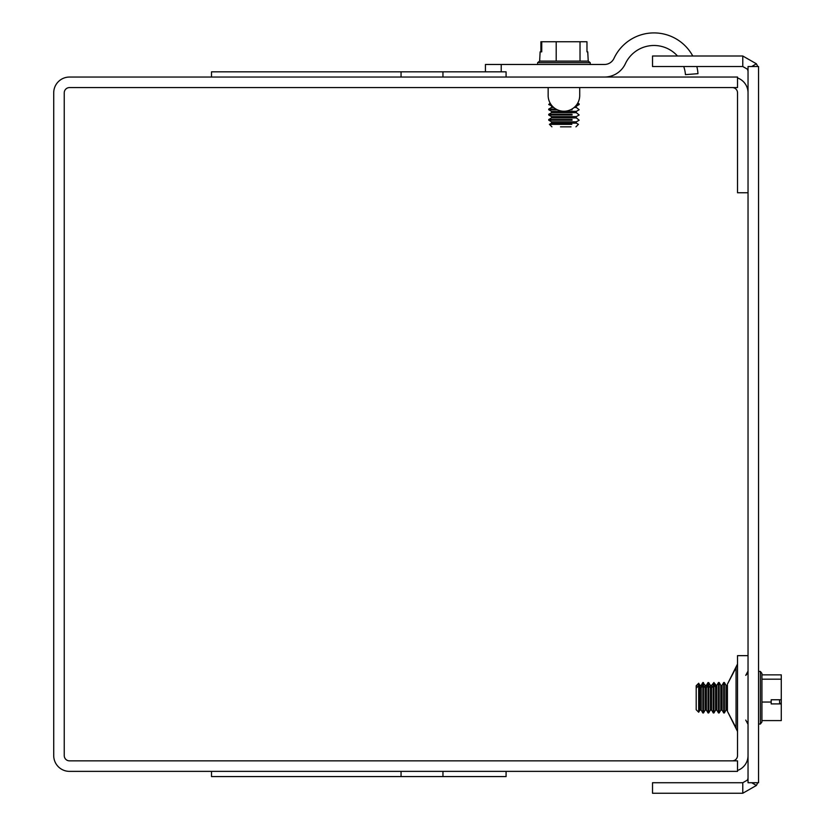 <?xml version="1.0" encoding="UTF-8"?>
<svg xmlns="http://www.w3.org/2000/svg" width="835" height="835" viewBox="0 0 835 835"><rect width="100%" height="100%" fill="white"/><g stroke="black" fill="none" stroke-linecap="round" stroke-linejoin="round"><path stroke-width="1.25" d="M748.035 655.652L737.524 655.652L737.524 755.591A5.26 5.26 0 0 1 732.264 760.852M506.083 771.373L506.083 776.581L401.05 776.581L401.05 771.373M211.516 771.373L211.516 776.581L401.05 776.581M69.493 771.373L737.524 771.373L737.524 760.852L69.493 760.852A5.26 5.26 0 0 1 64.243 755.591L64.243 92.831A5.26 5.26 0 0 1 69.493 87.571L737.524 87.571L737.524 77.05L69.493 77.05A15.781 15.781 0 0 0 53.722 92.831L53.722 755.591A15.781 15.781 0 0 0 69.493 771.373M506.083 77.05L506.083 71.831L211.516 71.831L211.516 77.05M727.421 685.128L727.421 711.274L736.126 727.974M737.524 770.465A15.781 15.781 0 0 0 748.035 755.591M748.035 92.831A15.781 15.781 0 0 0 737.524 77.947M748.035 192.77L737.524 192.77L737.524 92.831A5.26 5.26 0 0 0 732.264 87.571M748.035 68.689L747.315 69.117L742.774 66.529L742.774 56.008L756.374 63.784L751.719 66.529M751.719 782.729L756.374 785.474L742.774 793.25L742.774 782.729L747.315 780.14L748.035 780.568M742.774 793.25L652.521 793.25L652.521 782.729L742.774 782.729M742.774 66.529L652.521 66.529L652.521 56.008L742.774 56.008M747.315 780.14A5.26 5.26 0 0 0 748.035 777.468M747.315 69.117A5.26 5.26 0 0 1 748.035 71.789M757.658 66.529A15.781 15.781 0 0 0 756.374 63.784M758.556 782.729L758.556 66.529L748.035 66.529L748.035 782.729L758.556 782.729M756.374 785.474A15.781 15.781 0 0 0 757.658 782.729M541.738 51.853L540.13 51.853L539.64 61.112L588.237 61.112L587.746 51.853L586.974 51.853L586.974 41.75L541.738 41.75L541.738 51.853L540.903 51.853L540.903 41.75L541.738 41.75M580.022 61.112L580.022 41.75M588.237 61.112L590.241 62.667L539.003 62.667M556.204 61.112L556.204 41.75M572.069 114.322L548.72 114.322L551.538 112.694L551.538 111.389L551.538 112.694L576.338 112.694L571.14 112.694L571.14 111.389L576.338 111.389L551.538 111.389L548.72 109.761L557.289 109.761L548.72 109.761L548.72 109.103L556.027 109.103M572.069 119.541L548.72 119.541L551.538 117.912L576.338 117.912L571.14 117.912L571.14 116.608L576.338 116.608L551.538 116.608L548.72 114.979L572.069 114.979M571.829 124.352L549.43 124.352L551.538 123.131L576.338 123.131L571.14 123.131L571.14 121.826L576.338 121.826L551.538 121.826L548.72 120.198L572.069 120.198M570.576 109.761L572.069 109.761M560.515 120.198L548.72 120.198L548.72 119.541M560.515 114.979L548.72 114.979L548.72 114.322M549.503 104.542L551.027 104.542M576.828 104.542L579.166 104.542L579.166 103.884L577.267 103.884M550.589 103.884L549.503 103.884M560.515 126.826L571.015 126.826M579.72 95.441L579.72 87.571L579.72 95.441A15.792 15.792 0 0 1 564.293 111.222A15.792 15.792 0 0 1 548.157 96.161L548.157 87.571M501.219 71.831L501.219 64.472L485.438 64.472L485.438 71.831M501.219 64.472L604.436 64.472A10.521 10.521 0 0 0 613.976 58.398A44.13 44.13 0 0 1 692.768 56.008M677.498 56.008A31.563 31.563 0 0 0 625.373 63.71A23.098 23.098 0 0 1 604.436 77.05M696.839 66.529A44.13 44.13 0 0 1 697.976 73.678L685.441 74.639A31.563 31.563 0 0 0 683.729 66.529M779.598 702.924L779.598 699.761L779.598 702.924L781.278 703.905L771.185 703.905L771.185 699.761L781.278 699.761L781.278 674.857L761.927 674.857L761.927 673.438L761.927 679.189L781.278 679.189M761.927 679.189L761.927 702.047L771.185 702.047M781.278 699.761L781.278 703.373M761.927 702.047L761.927 720.595L781.278 720.595L781.278 703.905M761.927 722.024L761.927 720.595L761.927 722.024L760.372 724.028L760.372 671.423L761.927 673.438M696.202 688.155L698.686 685.723L699.897 687.789L701.202 687.789L702.84 685.024L705.116 687.789L706.42 687.789L708.059 685.024L710.334 687.789L711.639 687.789L713.925 685.024L716.482 688.103L716.482 685.66L713.925 682.592L711.639 685.347L710.334 685.347L708.706 682.592L706.42 685.347L705.116 685.347L702.84 682.592L701.202 685.347L699.897 685.347L698.686 683.291L696.202 685.702L696.202 709.75L698.686 712.234L698.686 683.291M715.553 710.126L716.858 710.126L716.858 685.326L715.553 685.326L715.553 710.126L713.925 712.954L713.925 682.592M713.278 683.249L713.278 712.954L713.925 712.954M710.334 710.126L711.639 710.126L711.639 685.326L710.334 685.326L710.334 710.126L708.706 712.954L708.706 682.592M702.84 683.249L702.84 712.954L703.487 712.954L703.487 682.592M708.059 683.249L708.059 712.954L708.706 712.954M718.497 692.58L718.497 712.954L719.144 712.954L719.144 682.508L718.497 682.508L718.497 692.58M723.715 692.58L723.715 712.954L724.362 712.954L724.362 682.508L723.715 682.508L723.715 692.58M698.686 712.234L699.897 710.126L699.897 685.326L698.686 683.228L696.202 686.297M736.199 667.405L727.421 684.178L736.053 667.551L736.053 727.901L727.421 711.274L737.524 731.46M574.146 107.475L576.338 107.475L574.146 107.475M553.72 107.475L551.538 107.475L551.538 106.17L552.185 106.17M575.513 106.17L576.338 106.17L575.513 106.17M552.353 106.17L548.72 104.542L550.119 103.081M699.897 710.126L701.202 710.126L701.202 685.326L702.84 682.508L705.116 685.326L705.116 710.126L706.42 710.126L706.42 685.326L708.059 682.508L710.334 685.326L711.639 685.347L713.925 682.508L715.553 685.326L716.858 685.326L716.858 687.842M699.897 685.326L701.202 685.326M706.42 685.326L705.116 685.326L706.42 685.326M723.715 682.508L722.087 685.326L720.782 685.326L722.087 685.326L722.087 710.126L720.782 710.126L720.782 685.326L719.144 682.508M727.306 685.326L726.001 685.326L727.306 685.326L726.001 685.326L727.306 685.326L726.001 685.326L727.306 685.326L726.001 685.326L727.306 685.326L727.306 710.126L726.001 710.126L726.001 685.326L724.362 682.508M747.346 721.764L747.878 723.058M747.878 672.405L748.024 671.538M736.053 667.551L727.421 684.178L737.524 664.002M748.035 671.131L745.749 675.369L747.482 673.448M442.957 776.581L442.957 771.373M442.957 77.05L442.957 71.831M401.05 77.05L401.05 71.831M745.749 720.094L748.035 724.321M736.053 727.901L727.421 711.274M539.64 61.112L537.636 62.667L537.636 64.472M590.241 64.472L590.241 62.667M575.962 126.826L578.446 124.352L576.338 123.131L576.338 121.826L579.166 120.198L576.338 117.912L576.338 116.608L579.166 114.979L576.338 112.694L576.338 111.389L579.166 109.761L576.338 107.475L576.338 106.17L579.166 104.542M551.538 106.17L551.538 107.475L551.538 106.17L551.538 107.475L551.538 106.17L551.538 107.475L551.538 106.17L551.538 107.475L548.72 109.103M551.538 123.131L551.538 121.826L551.538 123.131M551.538 117.912L551.538 116.608L551.538 117.912M577.747 103.07L579.166 103.884M551.914 126.826L549.43 124.352M576.338 107.475L576.338 106.17M576.338 112.694L576.338 111.389M551.538 112.694L551.538 111.389L551.538 112.694M576.338 123.131L576.338 121.826M576.338 117.912L576.338 116.608M758.556 724.028L760.372 724.028M758.556 671.423L760.372 671.423M711.639 710.126L713.278 712.954M701.202 710.126L702.84 712.954M705.116 710.126L703.487 712.954M706.42 710.126L708.059 712.954M716.858 710.126L718.497 712.954M716.858 685.326L715.553 685.326L716.858 685.326L715.553 685.326L716.858 685.326L715.553 685.326L716.858 685.326L718.497 682.508M720.782 710.126L719.144 712.954M722.087 710.126L723.715 712.954M726.001 710.126L724.362 712.954M710.334 685.326L711.639 685.326L710.334 685.326M722.087 685.326L720.782 685.326L722.087 685.326"/></g></svg>
